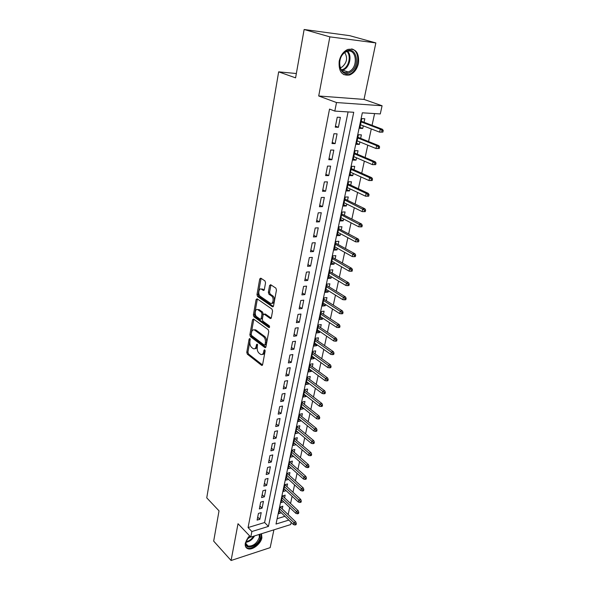 <?xml version="1.0" encoding="UTF-8"?>
<svg xmlns="http://www.w3.org/2000/svg" width="590" height="590" viewBox="0 0 590 590"><rect width="100%" height="100%" fill="white"/><g stroke="black" fill="none" stroke-linecap="round" stroke-linejoin="round"><path stroke-width="0.89" d="M249.828 338.535L249.128 339.007L246.775 352.311L247.328 354.155L261.68 365.402L262.602 364.694L265.117 351.161L264.637 349.789L263.973 350.298L263.649 352.053C263.118 354.199 262.115 354.966 260.647 354.369L259.099 353.211C257.587 351.773 256.982 349.767 257.269 347.185L257.188 344.125L256.473 344.59L256.156 346.337C255.64 348.469 254.659 349.236 253.221 348.653L251.709 347.525C250.226 346.109 249.629 344.125 249.917 341.573L249.828 338.535M339.198 61.168C338.461 71.523 341.949 76.117 349.678 74.952C354.118 73.072 357.046 69.185 358.477 63.285C359.347 52.768 355.777 48.151 347.776 49.442C343.41 51.433 340.555 55.342 339.198 61.168M249.526 535.764L245.329 543.021C244.835 546.052 245.735 547.97 248.021 548.774C252.579 550.396 260.898 543.751 261.894 537.755L261.495 533.729M265.544 282.817L264.954 280.914L260.78 278.156L259.733 278.959L256.967 294.631L257.542 296.505L272.455 306.8L273.509 306.011L276.474 290.059L275.869 288.127L270.677 284.697L269.601 285.501L268.362 292.308L268.952 294.218L271.496 295.937C274.372 297.685 273.104 305.119 270.272 303.179L260.367 296.379C257.579 294.668 258.804 287.33 261.569 289.233L263.288 290.391L264.327 289.594L265.544 282.817M304.13 29.5L349.715 35.673L375.852 42.915L329.862 36.853L304.13 29.5L295.583 77.858L278.657 71.847L206.751 497.857L219.03 510.844L213.676 541.126L231.081 560.5L238.021 523.721L250.787 537.092L251.886 531.531L248.066 527.563L329.53 109.084L334.818 111.09L336.499 102.542L382.077 105.765L380.292 113.936L362.334 112.808L276.017 524.06L288.834 520.1M329.862 36.853L318.711 95.986L336.499 102.542M253.553 319.043L252.527 319.751L249.872 334.803L250.433 336.661L264.947 347.621L265.913 346.891L268.76 331.58L268.17 329.67L253.553 319.043M253.383 314.92L256.097 299.565L257.093 298.783L271.983 309.108L272.573 311.033L271.326 317.752L270.301 318.519L264.136 314.153L263.133 314.92L262.336 319.308L262.911 321.203L269.188 325.717C269.814 326.816 269.719 327.435 268.893 327.583L253.951 316.786L253.383 314.92L254.556 314.78L257.277 299.44L256.097 299.565M231.081 560.5L270.176 547.645L273.908 529.835M363.293 125.862L362.739 128.45L359.959 127.366M364.045 122.292L364.79 118.76L361.803 118.59L359.76 128.31L362.739 128.45M359.885 141.954L359.369 144.41L356.611 143.282M360.645 138.355L361.382 134.859L358.41 134.741L356.397 144.314L359.369 144.41M356.53 157.81L356.036 160.141L353.314 158.961M357.297 154.182L358.027 150.73L355.062 150.657L353.078 160.089L356.036 160.141M353.226 173.438L352.761 175.643L350.069 174.419M354 169.787L354.723 166.365L351.765 166.336L349.811 175.636L352.761 175.643M349.966 188.837L349.523 190.924L346.868 189.656M350.74 185.164L351.463 181.779L348.52 181.794L346.588 190.961L349.523 190.924M346.758 204.022L346.337 205.984L343.705 204.678M347.54 200.327L348.248 196.971L345.312 197.031L343.417 206.065L346.337 205.984M343.587 218.986L343.196 220.837L340.592 219.495M344.376 215.269L345.076 211.95L342.156 212.046L340.283 220.962L343.196 220.837M340.467 233.743L340.098 235.484L337.524 234.097M341.256 230.012L341.949 226.722L339.044 226.855L337.2 235.646L340.098 235.484M337.392 248.294L337.045 249.924L334.493 248.501M338.181 244.54L338.874 241.288L335.976 241.458L334.154 250.123L337.045 249.924M334.353 262.639L334.029 264.173L331.514 262.712M335.15 258.87L335.835 255.647L332.952 255.861L331.152 264.401L334.029 264.173M331.359 276.791L331.056 278.215L328.564 276.725M332.163 273.008L332.834 269.814L329.965 270.058L328.195 278.487L331.056 278.215M328.409 290.752L328.129 292.072L325.658 290.546M329.213 286.947L329.876 283.783L327.022 284.07L325.274 292.382L328.129 292.072M325.496 304.514L325.23 305.745L322.796 304.182M326.3 300.694L326.963 297.567L324.117 297.884L322.391 306.085L325.23 305.745M322.619 318.099L322.383 319.234L319.964 317.634M323.431 314.264L324.087 311.159L321.255 311.513L319.551 319.603L322.383 319.234M319.787 331.499L319.566 332.539L317.177 330.909M320.599 327.649L321.248 324.574L318.423 324.965L316.749 332.944L319.566 332.539M316.985 344.722L316.786 345.666L314.418 344.007M317.804 340.858L318.453 337.812L315.635 338.232L313.983 346.109L316.786 345.666M314.227 357.769L314.042 358.624L311.704 356.943M315.045 353.889L315.687 350.873L312.884 351.323L311.255 359.096L314.042 358.624M311.505 370.638L311.343 371.412L309.02 369.701M312.324 366.751L312.958 363.765L310.17 364.244L308.555 371.914L311.343 371.412M308.813 383.345L308.666 384.038L306.372 382.298M309.639 379.451L310.266 376.486L307.486 376.995L305.9 384.562L308.666 384.038M306.158 395.89L306.033 396.502L303.762 394.725M306.992 391.981L307.611 389.039L304.846 389.577L303.275 397.055L306.033 396.502M303.54 408.265L303.43 408.796L301.18 407.004M304.374 404.349L304.986 401.436L302.235 402.004L300.679 409.379L303.43 408.796M300.959 420.493L300.863 420.943L298.636 419.121M301.785 416.562L302.397 413.678L299.654 414.269L298.12 421.555L300.863 420.943M298.407 432.559L296.121 431.084M299.241 428.62L299.845 425.759L297.109 426.378L295.597 433.569L298.326 432.935M295.885 444.469L293.636 442.906M296.718 440.524L297.316 437.692L294.594 438.333L293.105 445.435L295.819 444.772M293.392 456.232L291.18 454.573M294.233 452.279L294.823 449.469L292.116 450.141L290.641 457.147L293.348 456.468M290.936 467.848L288.761 466.1M291.777 463.888L292.367 461.1L289.668 461.793L288.208 468.718L290.899 468.01M288.51 479.323L286.371 477.48M289.351 475.356L289.933 472.59L287.242 473.305L285.803 480.149L288.488 479.419M286.113 490.659L284.004 488.726M286.954 486.684L287.536 483.94L284.852 484.678L283.436 491.433L286.106 490.681M284.587 497.872L285.162 495.15L282.492 495.91L281.091 502.584L283.716 501.817M258.435 513.425L257.107 520.122L259.858 519.288L261.2 512.607L258.435 513.425M260.677 502.149L259.327 508.934L262.093 508.123L263.45 501.36L260.677 502.149M262.948 490.74L261.584 497.606L264.364 496.817L265.736 489.966L262.948 490.74M265.249 479.176L263.863 486.13L266.658 485.371L268.044 478.431L265.249 479.176M267.572 467.472L266.171 474.515L268.974 473.777L270.382 466.749L267.572 467.472M269.932 455.62L268.516 462.752L271.326 462.036L272.757 454.92L269.932 455.62M272.322 443.606L270.884 450.834L273.708 450.148L275.154 442.935L272.322 443.606M274.741 431.445L273.288 438.761L276.127 438.104L277.588 430.796L274.741 431.445M277.189 419.121L275.714 426.533L278.569 425.899L280.051 418.502L277.189 419.121M279.675 406.635L278.185 414.143L281.046 413.538L282.544 406.045L279.675 406.635M282.19 393.98L280.678 401.591L283.554 401.016L285.073 393.419L282.19 393.98M284.741 381.162L283.207 388.876L286.098 388.331L287.64 380.631L284.741 381.162M287.323 368.175L285.774 375.985L288.672 375.469L290.236 367.673L287.323 368.175M289.941 355.003L288.37 362.924L291.283 362.437L292.861 354.538L289.941 355.003M292.596 341.662L291.003 349.686L293.931 349.228L295.531 341.219L292.596 341.662M295.288 328.129L293.673 336.271L296.608 335.843L298.238 327.723L295.288 328.129M298.016 314.411L296.379 322.664L299.329 322.273L300.974 314.042L298.016 314.411M300.782 300.509L299.123 308.872L302.08 308.518L303.754 300.17L300.782 300.509M303.584 286.408L301.903 294.889L304.875 294.572L306.571 286.106L303.584 286.408M306.431 272.108L304.72 280.707L307.715 280.427L309.433 271.843L306.431 272.108M309.315 257.601L307.582 266.326L310.583 266.083L312.331 257.38L309.315 257.601M312.243 242.896L310.48 251.746L313.497 251.539L315.267 242.711L312.243 242.896M315.207 227.976L313.423 236.951L316.454 236.782L318.246 227.829L315.207 227.976M318.224 212.835L316.41 221.943L319.456 221.818L321.27 212.732L318.224 212.835M321.277 197.48L319.433 206.721L322.494 206.633L324.338 197.421L321.277 197.48M324.375 181.89L322.509 191.271L325.577 191.234L327.45 181.882L324.375 181.89M327.524 166.078L325.628 175.599L328.711 175.599L330.614 166.115L327.524 166.078M330.71 150.03L328.792 159.684L331.89 159.735L333.822 150.103L330.71 150.03M333.955 133.738L332 143.54L335.113 143.636L337.074 133.864L333.955 133.738M248.066 527.563L264.593 522.526L348.078 111.923M338.387 127.3L340.378 117.373L337.244 117.196L335.26 127.152L338.387 127.3L335.467 126.127M288.163 514.605L289.69 507.503M290.553 503.499L292.116 496.249M292.979 492.252L294.572 484.862M295.435 480.872L297.058 473.327M297.913 469.345L299.572 461.646M300.435 457.67L302.124 449.816M302.98 445.848L304.706 437.832M305.561 433.871L307.324 425.692M308.172 421.747L309.971 413.398M310.819 409.46L312.656 400.949M313.504 397.011L315.377 388.331M316.225 384.407L318.135 375.542M318.976 371.634L320.923 362.584M321.764 358.683L323.755 349.45M324.596 345.563L326.624 336.145M327.457 332.273L329.53 322.656M330.363 318.792L332.48 308.976M333.306 305.133L335.467 295.118M336.293 291.283L338.498 281.061M339.316 277.241L341.566 266.805M342.384 263.007L344.678 252.35M345.497 248.567L347.842 237.689M348.653 233.928L351.043 222.821M351.854 219.082L354.295 207.739M355.099 204.015L357.592 192.436M358.388 188.734L360.94 176.912M361.729 173.231L364.332 161.159M365.122 157.501L367.784 145.169M368.566 141.534L371.28 128.937M372.054 125.338L374.591 113.575M277.145 518.691L284.933 516.316M282.249 508.919L282.817 506.22L280.161 507.009L278.775 513.602L281.327 512.828M296.35 73.521L278.657 71.847M318.711 95.986L364.023 99.415L375.852 42.915M364.023 99.415L382.077 105.765M291.195 522.386L290.723 524.554L250.787 537.092M251.886 531.531L268.45 526.405L353.735 112.277L334.818 111.09M264.593 522.526L268.45 526.405M259.858 519.288L257.705 517.113M262.093 508.123L259.917 505.969M264.364 496.817L262.159 494.686M266.658 485.371L264.438 483.262M268.974 473.777L266.739 471.69M271.326 462.036L269.07 459.979M273.708 450.148L271.43 448.112M276.127 438.104L273.819 436.091M278.569 425.899L276.238 423.915M281.046 413.538L278.694 411.584M283.554 401.016L281.179 399.091M286.098 388.331L283.694 386.428M288.672 375.469L286.246 373.603M291.283 362.437L288.827 360.601M293.931 349.228L291.453 347.429M296.608 335.843L294.108 334.073M299.329 322.273L296.8 320.54M302.08 308.518L299.528 306.822M304.875 294.572L302.294 292.906M307.715 280.427L305.104 278.805M310.583 266.083L307.943 264.497M313.497 251.539L310.827 249.998M316.454 236.782L313.755 235.285M319.456 221.818L316.727 220.358M322.494 206.633L319.736 205.224M325.577 191.234L322.789 189.862M328.711 175.599L325.887 174.279M331.89 159.735L329.036 158.467M335.113 143.636L332.229 142.419M254.843 348.653C256.082 348.845 256.908 348.012 257.329 346.16L256.156 346.337M257.572 344.803L257.329 346.16M262.321 354.376C263.568 354.553 264.401 353.712 264.822 351.876L263.649 352.053M265.087 350.46L264.822 351.876M250.219 339.272L247.94 352.134L248.493 353.978L262.528 364.967M253.811 319.234L251.038 334.641L251.598 336.499L265.817 347.222M251.215 334.235L251.613 335.54L264.35 345.128L265.028 344.612L265.375 342.738C265.677 340.113 265.058 338.085 263.516 336.661L254.548 330.031C253.066 329.412 252.063 330.201 251.539 332.391L251.215 334.235M264.822 345.054L266.201 344.435L265.028 344.612M254.076 329.84L255.721 329.876L264.696 336.492C266.238 337.923 266.857 339.943 266.547 342.569L266.201 344.435M257.41 299.005L257.277 299.44M271.194 318.165L265.316 314.013L264.586 314.146M269.593 327.081L255.123 316.646L253.951 316.786M258.014 309.816L257.874 309.728C255.175 307.936 254.076 315.038 256.775 316.778L260.205 319.249L261.193 318.489L261.982 314.109L261.407 312.221L258.014 309.816L259.194 309.676L257.557 309.573M260.876 319.161L262.373 318.342L261.193 318.489M259.194 309.676L262.587 312.081L263.169 313.969L262.373 318.342M254.556 314.78L255.123 316.646M261.223 289.063L262.757 289.115L264.173 290.066M271.85 303.223C274.549 304.315 275.338 297.382 272.691 295.811L271.496 295.937M270.965 284.889L269.556 292.19L270.146 294.093L272.691 295.811M261.09 278.362L258.147 294.513L258.722 296.387L273.362 306.461M295.007 524.989L296.077 524.658L296.32 523.544L295.251 523.883L295.007 524.989L293.429 524.554L293.872 522.548L295.796 521.951L280.235 506.987M295.251 523.883L279.756 508.927M293.429 524.554L279.343 510.903M295.796 521.951L296.32 523.544M259.954 534.216L260.205 537.497C258.759 546.414 243.803 551.296 245.875 542.04L248.405 536.981M246.214 540.801L246.045 541.487C245.654 543.921 246.377 545.462 248.22 546.104C253.346 546.215 257.048 543.272 259.32 537.284L259.172 534.459M250.566 536.856L246.871 539.304M245.853 547.159L247.483 548.103C252.004 549.718 260.264 543.117 261.252 537.166L261.149 533.839M350.261 72.26C339.744 79.215 334.869 57.459 345.865 51.514C356.611 44.811 360.955 66.545 350.261 72.26M345.504 52.134C336.175 57.068 338.918 75.948 348.196 71.987L349.575 71.331C358.794 66.464 356.176 47.458 346.655 51.581L345.504 52.134M344.737 52.635C347.879 57.842 346.986 62.651 342.053 67.046L340.187 67.769M343.793 74.657L348.838 74.598L350.578 73.772C359.539 69.045 360.424 50.652 351.581 48.918M297.471 513.809L298.547 513.484L298.798 512.356L297.721 512.681L297.471 513.809L295.885 513.381L296.328 511.353L298.26 510.77L282.507 495.91M297.721 512.681L282.079 497.872M295.885 513.381L281.659 499.87M298.26 510.77L298.798 512.356M299.971 502.488L301.048 502.171L301.298 501.028L300.221 501.345L299.971 502.488L298.37 502.075L298.82 500.018L300.76 499.45L284.845 484.729M300.221 501.345L284.439 486.669M298.37 502.075L284.011 488.697M300.76 499.45L301.298 501.028M302.5 491.02L303.584 490.71L303.835 489.56L302.759 489.87L302.5 491.02L300.885 490.622L301.335 488.542L303.29 487.989L287.219 473.423M302.759 489.87L286.821 475.334M300.885 490.622L286.386 477.384M303.29 487.989L303.835 489.56M305.06 479.412L306.151 479.11L306.409 477.944L305.318 478.239L305.06 479.412L303.43 479.021L303.894 476.919L305.849 476.381L289.624 461.985M305.318 478.239L289.233 463.858M303.43 479.021L288.798 465.938M305.849 476.381L306.409 477.944M307.656 467.649L308.747 467.361L309.005 466.174L307.914 466.469L307.656 467.649L306.011 467.273L306.476 465.141L308.445 464.625L292.057 450.399M307.914 466.469L291.674 452.235M306.011 467.273L291.231 454.344M308.445 464.625L309.005 466.174M310.281 455.738L311.38 455.458L311.645 454.263L310.546 454.536L310.281 455.738L308.622 455.377L309.094 453.216L311.07 452.722L294.528 438.665M310.546 454.536L294.144 440.472M308.622 455.377L293.702 442.603M311.07 452.722L311.645 454.263M312.943 443.673L314.042 443.4L314.315 442.19L313.216 442.456L312.943 443.673L311.269 443.326L311.749 441.136L313.733 440.656L297.021 426.784M313.216 442.456L296.652 428.554M311.269 443.326L296.195 430.707M313.733 440.656L314.315 442.19M315.643 431.452L316.742 431.194L317.014 429.963L315.916 430.221L315.643 431.452L313.954 431.113L314.441 428.9L316.424 428.436L299.55 414.748M315.916 430.221L299.189 416.488M313.954 431.113L298.732 418.671M316.424 428.436L317.014 429.963M318.371 419.07L319.478 418.819L319.758 417.573L318.644 417.816L318.371 419.07L316.668 418.745L317.162 416.503L319.153 416.061L302.117 402.564M318.644 417.816L301.756 404.261M316.668 418.745L301.291 406.473M319.153 416.061L319.758 417.573M321.137 406.517L322.251 406.281L322.531 405.02L321.417 405.256L321.137 406.517L319.419 406.215L319.92 403.944L321.926 403.523L304.706 390.219M321.417 405.256L304.359 391.878M319.419 406.215L303.887 394.12M321.926 403.523L322.531 405.02M323.947 393.803L325.06 393.582L325.348 392.298L324.227 392.527L323.947 393.803L322.214 393.515L322.715 391.214L324.729 390.809L307.338 377.718M324.227 392.527L306.999 379.333M322.214 393.515L306.52 381.605M324.729 390.809L325.348 392.298M326.786 380.919L327.907 380.705L328.195 379.407L327.074 379.621L326.786 380.919L325.038 380.646L325.547 378.315L327.568 377.932L310.001 365.048M327.074 379.621L309.669 366.626M325.038 380.646L309.182 368.927M327.568 377.932L328.195 379.407M329.67 367.858L330.791 367.659L331.086 366.346L329.957 366.545L329.67 367.858L327.9 367.607L328.423 365.24L330.452 364.886L312.7 352.215M329.957 366.545L312.376 353.749M327.9 367.607L311.881 356.08M330.452 364.886L331.086 366.346M332.59 354.627L333.719 354.435L334.014 353.108L332.878 353.292L332.59 354.627L330.806 354.384L331.329 351.987L333.365 351.655L315.429 339.213M332.878 353.292L315.119 340.703M330.806 354.384L314.618 343.063M333.365 351.655L334.014 353.108M335.548 341.204L336.683 341.035L336.979 339.685L335.843 339.855L335.548 341.204L333.748 340.983L334.279 338.557L336.33 338.247L318.202 326.034M335.843 339.855L317.899 327.48M333.748 340.983L317.391 329.876M336.33 338.247L336.979 339.685M338.549 327.605L339.685 327.443L339.988 326.078L338.852 326.233L338.549 327.605L336.735 327.406L337.274 324.935L339.324 324.655L321.004 312.678M338.852 326.233L320.709 314.079M336.735 327.406L320.2 316.506M339.324 324.655L339.988 326.078M341.588 313.814L342.731 313.666L343.041 312.28L341.898 312.427L341.588 313.814L339.759 313.629L340.305 311.129L342.37 310.871L323.851 299.145M341.898 312.427L323.571 300.494M339.759 313.629L323.047 302.958M342.37 310.871L343.041 312.28M344.671 299.831L345.821 299.698L346.131 298.289L344.988 298.422L344.671 299.831L342.827 299.668L343.38 297.131L345.452 296.895L326.735 285.427M344.988 298.422L326.462 286.733M342.827 299.668L325.938 289.225M345.452 296.895L346.131 298.289M347.805 285.656L348.956 285.538L349.273 284.107L348.115 284.225L347.805 285.656L345.932 285.508L346.5 282.935L348.579 282.728L329.655 271.525M348.115 284.225L329.397 272.772M345.932 285.508L328.866 275.301M348.579 282.728L349.273 284.107M350.976 271.275L352.134 271.171L352.451 269.719L351.293 269.822L350.976 271.275L349.088 271.149L349.663 268.538L351.743 268.362L332.62 257.424M351.293 269.822L332.369 258.627M349.088 271.149L331.831 261.186M351.743 268.362L352.451 269.719M354.192 256.687L355.357 256.598L355.682 255.131L354.516 255.219L354.192 256.687L352.289 256.584L352.872 253.943L354.959 253.789L335.629 243.132M354.516 255.219L335.386 244.275M352.289 256.584L334.84 246.871M354.959 253.789L355.682 255.131M357.452 241.893L358.624 241.819L358.949 240.329L357.783 240.403L357.452 241.893L355.534 241.812L356.124 239.127L358.226 239.002L338.675 228.64M357.783 240.403L338.446 229.731M355.534 241.812L337.886 232.364M358.226 239.002L358.949 240.329M360.763 226.885L361.935 226.826L362.275 225.321L361.095 225.373L360.763 226.885L358.823 226.826L359.421 224.104L361.53 224.008L341.757 213.941M361.095 225.373L341.544 214.974M358.823 226.826L340.983 217.644M361.53 224.008L362.275 225.321M364.126 211.655L365.298 211.618L365.638 210.084L364.465 210.121L364.126 211.655L362.164 211.618L362.769 208.86L364.893 208.794L344.892 199.037M364.465 210.121L344.685 200.01M362.164 211.618L344.118 202.717M364.893 208.794L365.638 210.084M367.533 196.205L368.713 196.182L369.06 194.626L367.872 194.648L367.533 196.205L365.549 196.19L366.169 193.395L368.293 193.358L348.07 183.918M367.872 194.648L366.169 193.395L347.879 184.832M365.549 196.19L347.304 187.583M368.293 193.358L369.06 194.626M372.179 180.525L372.526 178.947L371.339 178.947L370.992 180.525L372.179 180.525L368.993 180.54L369.613 177.693L371.752 177.693L351.293 168.585M371.339 178.947L369.613 177.693L351.116 169.433M370.992 180.525L368.993 180.54L350.526 172.221M371.752 177.693L372.526 178.947M375.69 164.632L376.044 163.024L374.856 163.01L374.503 164.617L375.69 164.632L372.482 164.647L373.116 161.763L375.262 161.8L354.568 153.024M374.856 163.01L373.116 161.763L354.398 153.813M374.503 164.617L372.482 164.647L353.808 156.638M375.262 161.8L376.044 163.024M379.259 148.496L379.621 146.873L378.426 146.836L378.065 148.466L379.259 148.496L376.022 148.525L376.663 145.597L378.817 145.664L357.879 137.241M378.426 146.836L376.663 145.597L357.732 137.964M378.065 148.466L376.022 148.525L357.127 140.833M378.817 145.664L379.621 146.873M382.88 132.123L383.249 130.471L382.047 130.412L381.678 132.064L382.88 132.123L379.621 132.153L380.27 129.18L382.431 129.284L361.25 121.223M382.047 130.412L380.27 129.18L361.11 121.879M381.678 132.064L379.621 132.153L360.497 124.785M382.431 129.284L383.249 130.471M250.086 338.867L249.128 339.007M264.962 350.143L263.973 350.298M257.447 344.449L256.473 344.59M262.417 365.181L261.562 365.321M248.493 353.978L247.328 354.155M247.94 352.134L246.775 352.311M265.699 347.436L264.851 347.562M251.598 336.499L250.433 336.661M251.038 334.641L249.872 334.803M253.7 319.603L252.527 319.751M266.547 342.569L265.375 342.738M264.696 336.492L263.516 336.661M255.979 330.046L254.806 330.201M271.053 318.379L270.242 318.482M265.375 314.05L264.187 314.19M269.416 327.48L268.841 327.553M263.169 313.969L261.982 314.109M262.587 312.081L261.407 312.221M264.003 290.295L263.258 290.369M262.823 289.159L261.636 289.277M270.146 294.093L268.952 294.218M269.556 292.19L268.362 292.308M270.795 285.383L269.601 285.501M273.214 306.682L272.418 306.771M258.722 296.387L257.542 296.505M258.147 294.513L256.967 294.631M260.928 278.856L259.733 278.959M254.585 535.904C252.314 539.673 249.437 541.79 245.942 542.269M246.023 541.642C249.002 541.133 251.547 539.312 253.648 536.192M347.613 51.286C352.053 55.453 349.914 66.486 344.154 69.583L341.824 70.498M341.389 69.981L343.579 69.111C349.125 66.132 351.197 55.526 346.964 51.47M262.329 365.298L261.68 365.402M265.618 347.525L264.947 347.621M255.721 329.876L254.548 330.031M271.009 318.43L270.301 318.519M265.316 314.013L264.136 314.153M269.379 327.524L268.893 327.583M259.054 309.588L257.874 309.728M263.981 290.317L263.288 290.391M262.757 289.115L261.569 289.233M273.177 306.712L272.455 306.8M246.052 543.796L248.22 546.104M340.983 67.548L340.01 67.238M348.196 71.987L342.775 70.232L341.787 70.461"/></g></svg>
